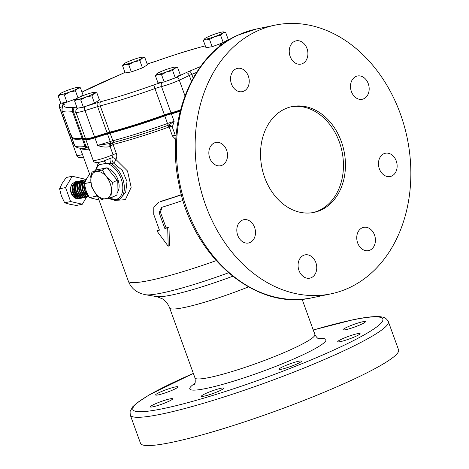 <?xml version="1.0" encoding="UTF-8"?>
<svg xmlns="http://www.w3.org/2000/svg" width="469" height="469" viewBox="0 0 469 469"><rect width="100%" height="100%" fill="white"/><g stroke="black" fill="none" stroke-linecap="round" stroke-linejoin="round"><path stroke-width="0.7" d="M110.109 183.279A14.586 9.063 -115.1 0 0 106.434 176.719L112.431 182.552L111.37 190.344L112.155 197.267L101.738 199.436L95.746 193.597L91.602 186.891L90.816 179.973L91.877 172.182L102.289 170.013L106.434 176.719A14.586 9.063 -115.1 0 0 96.157 171.531A14.586 9.063 -115.1 0 0 90.816 179.973A14.586 9.063 -115.1 0 0 95.746 193.597A14.586 9.063 -115.1 0 0 106.023 198.786A14.586 9.063 -115.1 0 0 111.37 190.344A14.586 9.063 -115.1 0 0 110.109 183.279M117.021 192.818A14.181 8.811 -115.1 0 0 117.912 179.551A14.181 8.811 -115.1 0 0 107.548 168.277M357.349 333.699A11.883 1.36 -19.9 0 0 344.774 337.791A11.883 1.36 -19.9 0 0 337.739 341.702A11.883 1.36 -19.9 0 0 340.482 341.614A11.883 1.36 -19.9 0 0 353.057 337.522A11.883 1.36 -19.9 0 0 360.092 333.611A11.883 1.36 -19.9 0 0 357.349 333.699M362.678 321.763A11.883 1.36 -19.9 0 0 350.103 325.855A11.883 1.36 -19.9 0 0 343.068 329.766A11.883 1.36 -19.9 0 0 345.811 329.678A11.883 1.36 -19.9 0 0 358.386 325.586A11.883 1.36 -19.9 0 0 365.421 321.675A11.883 1.36 -19.9 0 0 362.678 321.763M175.218 386.954A11.883 1.36 -19.9 0 0 162.643 391.046A11.883 1.36 -19.9 0 0 155.608 394.957A11.883 1.36 -19.9 0 0 158.352 394.869A11.883 1.36 -19.9 0 0 170.927 390.777A11.883 1.36 -19.9 0 0 177.962 386.866A11.883 1.36 -19.9 0 0 175.218 386.954M169.889 398.89A11.883 1.36 -19.9 0 0 157.314 402.982A11.883 1.36 -19.9 0 0 150.279 406.893A11.883 1.36 -19.9 0 0 153.023 406.805A11.883 1.36 -19.9 0 0 165.598 402.713A11.883 1.36 -19.9 0 0 172.633 398.802A11.883 1.36 -19.9 0 0 169.889 398.89M221.028 388.238A11.883 1.36 -19.9 0 0 208.453 392.33A11.883 1.36 -19.9 0 0 201.418 396.241A11.883 1.36 -19.9 0 0 204.162 396.153A11.883 1.36 -19.9 0 0 216.737 392.061A11.883 1.36 -19.9 0 0 223.772 388.15A11.883 1.36 -19.9 0 0 221.028 388.238M298.677 361.236A11.883 1.36 -19.9 0 0 286.102 365.328A11.883 1.36 -19.9 0 0 279.067 369.238A11.883 1.36 -19.9 0 0 281.81 369.15A11.883 1.36 -19.9 0 0 294.38 365.058A11.883 1.36 -19.9 0 0 301.42 361.148A11.883 1.36 -19.9 0 0 298.677 361.236M294.555 41.372A11.883 9.216 78.2 0 0 289.813 55.406A11.883 9.216 78.2 0 0 300.998 64.112A11.883 9.216 78.2 0 0 302.593 63.579A11.883 9.216 78.2 0 0 307.336 49.544A11.883 9.216 78.2 0 0 296.15 40.838A11.883 9.216 78.2 0 0 294.555 41.372M355.819 76.529A11.883 9.216 78.2 0 0 351.07 90.564A11.883 9.216 78.2 0 0 362.261 99.27A11.883 9.216 78.2 0 0 363.856 98.736A11.883 9.216 78.2 0 0 368.599 84.701A11.883 9.216 78.2 0 0 357.413 75.996A11.883 9.216 78.2 0 0 355.819 76.529M383.783 153.779A11.883 9.216 78.2 0 0 379.04 167.814A11.883 9.216 78.2 0 0 390.226 176.52A11.883 9.216 78.2 0 0 391.82 175.986A11.883 9.216 78.2 0 0 396.563 161.952A11.883 9.216 78.2 0 0 385.377 153.246A11.883 9.216 78.2 0 0 383.783 153.779M362.068 227.875A11.883 9.216 78.2 0 0 357.325 241.91A11.883 9.216 78.2 0 0 368.511 250.616A11.883 9.216 78.2 0 0 370.105 250.083A11.883 9.216 78.2 0 0 374.848 236.048A11.883 9.216 78.2 0 0 363.663 227.342A11.883 9.216 78.2 0 0 362.068 227.875M303.396 255.412A11.883 9.216 78.2 0 0 298.647 269.446A11.883 9.216 78.2 0 0 309.839 278.152A11.883 9.216 78.2 0 0 311.434 277.619A11.883 9.216 78.2 0 0 316.176 263.584A11.883 9.216 78.2 0 0 304.991 254.878A11.883 9.216 78.2 0 0 303.396 255.412M242.133 220.254A11.883 9.216 78.2 0 0 237.39 234.289A11.883 9.216 78.2 0 0 248.576 242.995A11.883 9.216 78.2 0 0 250.17 242.461A11.883 9.216 78.2 0 0 254.913 228.426A11.883 9.216 78.2 0 0 243.728 219.721A11.883 9.216 78.2 0 0 242.133 220.254M214.169 143.004A11.883 9.216 78.2 0 0 209.42 157.039A11.883 9.216 78.2 0 0 220.612 165.745A11.883 9.216 78.2 0 0 222.206 165.211A11.883 9.216 78.2 0 0 226.949 151.176A11.883 9.216 78.2 0 0 215.763 142.47A11.883 9.216 78.2 0 0 214.169 143.004M235.884 68.908A11.883 9.216 78.2 0 0 231.135 82.943A11.883 9.216 78.2 0 0 242.326 91.648A11.883 9.216 78.2 0 0 243.921 91.115A11.883 9.216 78.2 0 0 248.664 77.08A11.883 9.216 78.2 0 0 237.478 68.374A11.883 9.216 78.2 0 0 235.884 68.908M284.724 109.025A54.029 41.888 78.2 0 0 263.162 172.815A54.029 41.888 78.2 0 0 314.013 212.387A54.029 41.888 78.2 0 0 321.265 209.965A54.029 41.888 78.2 0 0 342.827 146.176A54.029 41.888 78.2 0 0 291.976 106.604A54.029 41.888 78.2 0 0 284.724 109.025M313.005 212.58A54.029 41.888 78.2 0 0 319.26 210.382A54.029 41.888 78.2 0 0 340.998 147.225A54.029 41.888 78.2 0 0 290.973 106.826M168.037 125.311L174.128 121.43L172.293 127.058L175.254 135.236L176.057 136.391M71.816 134.855A97.792 11.197 -19.9 0 0 72.502 137.646L73.187 137.956A97.247 11.133 -19.9 0 0 82.626 138.261A11.344 1.301 160.1 0 1 83.664 138.273L86.214 139.047A14.047 1.606 -19.9 0 0 89.221 138.771A14.047 1.606 -19.9 0 0 94.902 137.235L107.471 133.313A11.344 1.301 160.1 0 1 110.233 132.51A97.247 11.133 -19.9 0 0 164.578 115.345A11.344 1.301 160.1 0 1 171.531 113.187A14.047 1.606 -19.9 0 0 180.383 110.426M196.605 72.367A97.792 11.197 160.1 0 1 191.815 74.378A10.805 1.237 -19.9 0 0 189.324 75.468L179.305 80.17A14.586 1.671 160.1 0 1 161.5 86.548A10.805 1.237 -19.9 0 0 154.881 88.606A97.792 11.197 160.1 0 1 100.231 105.865A10.805 1.237 -19.9 0 0 97.605 106.627L85.03 110.555A14.586 1.671 160.1 0 1 79.138 112.144A14.586 1.671 160.1 0 1 76.013 112.431L85.534 138.73A14.586 1.671 -19.9 0 0 88.659 138.443A14.586 1.671 -19.9 0 0 94.55 136.854L107.125 132.926A10.805 1.237 160.1 0 1 109.752 132.164A97.792 11.197 -19.9 0 0 164.402 114.905A10.805 1.237 160.1 0 1 171.021 112.847A14.586 1.671 -19.9 0 0 180.524 109.869A14.586 1.671 160.1 0 1 171.021 112.847A10.805 1.237 -19.9 0 0 164.402 114.905A97.792 11.197 160.1 0 1 109.752 132.164A10.805 1.237 -19.9 0 0 107.125 132.926L94.55 136.854A14.586 1.671 160.1 0 1 85.534 138.73L82.978 137.956L86.214 139.047L85.897 139.744L83.347 138.965A10.805 1.237 -19.9 0 0 82.362 138.959A97.792 11.197 160.1 0 1 71.816 137.663A97.792 11.197 160.1 0 1 71.739 137.118M74.419 144.857L72.232 142.33L73.973 143.62M70.919 135.189L69.488 134.755A14.586 1.671 160.1 0 1 69.248 134.58A14.586 1.671 160.1 0 1 69.271 134.363L69.482 133.923M180.202 111.124A14.586 1.671 160.1 0 1 171.39 113.856A10.805 1.237 -19.9 0 0 164.771 115.913A97.792 11.197 160.1 0 1 110.121 133.173A10.805 1.237 -19.9 0 0 107.489 133.935L94.92 137.863A14.586 1.671 160.1 0 1 89.022 139.451A14.586 1.671 160.1 0 1 85.897 139.744L93.143 160.251A14.586 1.671 -19.9 0 0 96.508 160.146A14.586 1.671 -19.9 0 0 113.058 154.664L110.133 146.586C106.029 147.465 101.867 147.084 97.658 145.431L110.432 143.414M349.399 287.685A137.229 106.393 78.2 0 0 404.172 125.663A137.229 106.393 78.2 0 0 275.004 25.15A137.229 106.393 78.2 0 0 256.59 31.306A137.229 106.393 78.2 0 0 201.817 193.328A137.229 106.393 78.2 0 0 330.979 293.84A137.229 106.393 78.2 0 0 349.399 287.685M388.35 321.611L398.58 349.874A137.229 15.712 160.1 0 1 317.343 395.045A137.229 15.712 160.1 0 1 172.182 442.273A137.229 15.712 160.1 0 1 140.507 443.293L130.276 415.03A137.229 15.712 160.1 0 0 161.952 414.01A137.229 15.712 160.1 0 0 307.113 366.781A137.229 15.712 160.1 0 0 388.35 321.611C385.541 316.593 382.106 317.237 381.045 316.81C375.136 316.071 365.691 317.079 352.723 319.84L313.239 329.994M99.709 162.174L103.28 161.213L110.209 158.393A3.242 1.301 78.6 0 0 111.235 163.646A20.53 12.751 64.9 0 1 123.804 182.693A20.53 12.751 64.9 0 1 118.61 199.606L119.806 199.049L125.669 192.431L126.999 181.526L122.35 170.446L113.51 163.03L111.235 163.646L106.299 163.265L99.358 164.707L97.036 166.595M105.853 168.008A14.181 8.811 -115.1 0 0 103.315 168.453L102.893 168.629M181.392 194.635A93.466 10.699 160.1 0 1 161.377 201.178L160.064 201.793A95.09 10.887 -19.9 0 0 181.444 194.817M176.168 135.125A14.586 1.671 -19.9 0 1 175.254 135.236A3.242 0.369 -19.9 0 0 172.451 136.01L175.828 139.569M168.307 125.229A3.242 3.031 -105.9 0 1 168.424 125.194L169.262 125.1L169.192 127.005L168.752 127.076L168.043 125.293M112.038 142.928A2.163 1.401 -104.3 0 1 113.375 144.37L113.082 144.528A2.163 1.401 47.4 0 0 110.737 143.385L110.133 146.586L113.082 144.528L116.341 153.533C117.08 155.855 116.892 157.783 115.779 159.319L127.509 170.986L131.173 187.283L125.393 199.659L114.659 200.445M183.033 200.398A95.09 10.887 160.1 0 1 162.04 207.245L161.395 207.491L159.149 212.779L164.848 228.538A95.09 10.887 -19.9 0 0 167.691 227.676L168.189 246.19L169.45 245.598L168.992 227.06A93.466 10.699 160.1 0 1 166.126 227.934L160.427 212.181L162.075 207.234M159.354 229.939A93.466 10.699 160.1 0 1 158.059 230.308L156.834 230.883A95.09 10.887 -19.9 0 0 159.425 230.138L153.726 214.386L153.82 207.198L158.598 202.356M314.189 332.615A11.883 1.36 -19.9 0 0 314.283 332.328A11.883 1.36 -19.9 0 0 314.025 332.163M72.502 137.646A97.792 11.197 -19.9 0 0 81.993 137.95L82.626 138.261L82.362 138.959L85.1 146.527A2.163 1.94 83.6 0 0 87.14 147.911C76.136 149.781 74.061 145.056 74.553 145.232A97.792 11.197 -19.9 0 0 85.1 146.527A10.805 1.237 160.1 0 1 86.085 146.539A2.163 2.122 106.9 0 0 87.451 147.841L88.477 148.151L88.635 147.313L86.085 146.539L83.347 138.965L83.664 138.273L82.978 137.956A10.805 1.237 -19.9 0 0 81.993 137.95A10.805 1.237 160.1 0 1 82.978 137.956L73.457 111.657A10.805 1.237 -19.9 0 0 72.472 111.645L81.993 137.95A97.792 11.197 160.1 0 1 71.446 136.655L61.926 110.35A97.792 11.197 160.1 0 0 72.472 111.645A3.43 3.078 83.6 0 1 74.172 107.231A14.234 1.63 160.1 0 1 75.468 107.243L77.039 107.718M94.779 92.364L96.843 92.803L94.046 93.478A10.265 1.173 -19.9 0 0 94.779 92.364A10.265 1.173 -19.9 0 0 93.454 92.446A10.265 1.173 -19.9 0 0 84.807 94.973A10.265 1.173 -19.9 0 0 76.752 98.537A10.265 1.173 -19.9 0 0 75.861 99.211A10.265 1.173 -19.9 0 0 77.35 99.569A10.265 1.173 -19.9 0 0 85.997 97.042A10.265 1.173 -19.9 0 0 90.734 95.143A10.265 1.173 -19.9 0 0 94.046 93.478L91.871 95.869L85.997 97.042L80.738 99.926L77.35 99.569L74.577 100.923L77.209 108.192L83.376 107.213L84.813 106.615A11.156 1.278 -19.9 0 0 84.918 106.58A3.43 1.237 72.7 0 0 85.03 110.555L97.658 145.431L110.233 141.509A10.805 1.237 160.1 0 1 112.859 140.747A97.792 11.197 -19.9 0 0 167.509 123.482L168.219 125.264C148.556 132.281 130.687 137.927 114.594 142.195A2.163 1.325 75.2 0 0 114.776 142.125M61.691 108.081L59.604 107.448L69.125 133.747L70.555 134.181L69.125 133.747A14.586 1.671 -19.9 0 1 69.037 133.718L69.723 134.028A14.047 1.606 -19.9 0 0 69.805 134.064L70.596 134.304M110.209 158.393L112.279 157.754A3.242 2.111 38.2 0 1 115.779 159.319A3.242 1.577 -62.9 0 1 113.51 163.03A3.242 1.63 73.7 0 1 112.279 157.754L113.058 154.664A3.242 0.369 -19.9 0 1 116.341 153.533M168.271 125.241L168.424 125.194A3.242 3.031 -105.9 0 1 170.681 125.481L169.262 125.1M170.646 126.818L172.293 127.058L170.681 125.481A2.163 0.674 -68.9 0 1 170.646 126.818L169.192 127.005L172.451 136.01M101.621 161.723L99.475 162.239C95.512 162.931 93.401 162.268 93.143 160.251M110.156 143.514A3.242 1.337 -112.9 0 0 110.127 146.533A2.163 0.422 -159.3 0 0 110.174 146.551M108.509 198.217A19.452 12.083 -115.1 0 0 122.784 186.486A19.452 12.083 -115.1 0 0 106.299 163.265A3.242 2.538 67.1 0 0 103.28 161.213M95.981 170.253A19.452 12.083 -115.1 0 1 99.358 164.707A3.242 2.451 88.8 0 0 97.294 162.567M164.848 228.538L166.126 227.934M167.691 227.676L168.992 227.06M168.189 246.19L156.834 230.883M112.155 197.267L116.98 194.998L117.256 180.289L107.114 167.75L96.702 169.919L91.877 172.182M107.114 167.75L102.289 170.013M117.256 180.289L112.431 182.552M175.846 67.255A10.265 1.173 -19.9 0 0 175.582 67.126A10.265 1.173 -19.9 0 0 174.257 67.208A10.265 1.173 -19.9 0 0 165.61 69.734A10.265 1.173 -19.9 0 0 157.555 73.299A10.265 1.173 -19.9 0 0 156.664 73.973A10.265 1.173 -19.9 0 0 158.147 74.331A10.265 1.173 -19.9 0 0 166.794 71.804A10.265 1.173 -19.9 0 0 174.849 68.245A10.265 1.173 -19.9 0 0 175.846 67.255M175.582 67.126L177.645 67.565L174.849 68.245L172.674 70.631L166.794 71.804L161.541 74.694L158.147 74.331L155.38 75.685L156.664 73.973M223.566 31.921L225.636 32.361L222.839 33.041A10.265 1.173 -19.9 0 0 223.566 31.921A10.265 1.173 -19.9 0 0 222.242 32.003A10.265 1.173 -19.9 0 0 213.594 34.53A10.265 1.173 -19.9 0 0 208.857 36.43A10.265 1.173 -19.9 0 0 205.545 38.095A10.265 1.173 -19.9 0 0 204.654 38.769A10.265 1.173 -19.9 0 0 206.137 39.126L203.364 40.481L204.654 38.769M123.746 64.317A10.265 1.173 -19.9 0 0 125.334 64.364L122.561 65.719L123.851 64.007A10.265 1.173 -19.9 0 0 123.746 64.317M64.687 93.677A10.265 1.173 -19.9 0 0 69.588 92.059L64.329 94.943L60.941 94.586L58.168 95.94L59.457 94.228A10.265 1.173 -19.9 0 0 60.941 94.586A10.265 1.173 -19.9 0 0 64.687 93.677M225.308 41.389L228.262 39.63L225.636 32.361M203.364 40.481L205.979 47.703L212.14 46.707L221.761 43.195M122.561 65.719L125.176 72.935L131.338 71.939L142.47 67.882L147.448 64.816L144.833 57.599L142.037 58.273L139.856 60.665L133.982 61.838L128.723 64.722L125.334 64.364A10.265 1.173 -19.9 0 0 133.982 61.838A10.265 1.173 -19.9 0 0 142.037 58.273A10.265 1.173 -19.9 0 0 142.764 57.159A10.265 1.173 -19.9 0 0 141.439 57.241A10.265 1.173 -19.9 0 0 132.791 59.768A10.265 1.173 -19.9 0 0 124.742 63.327A10.265 1.173 -19.9 0 0 123.851 64.007M80.111 96.849L83.048 95.037L80.439 87.82L77.643 88.494L75.462 90.886L69.588 92.059A10.265 1.173 -19.9 0 0 77.643 88.494A10.265 1.173 -19.9 0 0 78.37 87.381A10.265 1.173 -19.9 0 0 77.045 87.463A10.265 1.173 -19.9 0 0 68.398 89.989A10.265 1.173 -19.9 0 0 60.349 93.548A10.265 1.173 -19.9 0 0 59.457 94.228M58.168 95.94L60.806 103.221L66.944 102.16L76.564 98.654M84.813 106.615L94.486 103.086L99.457 100.02L96.843 92.803M155.38 75.685L157.994 82.907L164.179 81.975L161.541 74.694M177.645 67.565L180.26 74.788L175.939 77.449A11.156 1.278 -19.9 0 0 176.027 77.408L186.046 72.707A14.234 1.63 160.1 0 1 189.324 71.265A94.357 10.805 -19.9 0 0 200.644 66.434M173.823 78.382L165.616 81.377A11.156 1.278 -19.9 0 0 173.823 78.382L175.312 77.918L172.674 70.631M83.376 107.213L80.738 99.926M94.486 103.086L91.871 95.869M74.577 100.923L75.861 99.211M66.944 102.16L64.329 94.943M78.37 87.381L80.439 87.82M77.989 97.851L75.462 90.886M142.764 57.159L144.833 57.599M142.47 67.882L139.856 60.665M131.338 71.939L128.723 64.722M222.839 33.041L220.659 35.427L214.784 36.6L209.526 39.49L206.137 39.126A10.265 1.173 -19.9 0 0 214.784 36.6A10.265 1.173 -19.9 0 0 222.839 33.041M223.185 42.398L220.659 35.427M212.14 46.707L209.526 39.49M164.179 81.975L165.616 81.377M175.312 77.918L175.939 77.449M229.089 39.853A10.265 1.173 -19.9 0 0 221.948 43.078A10.265 1.173 -19.9 0 0 221.057 43.752A10.265 1.173 -19.9 0 0 222.546 44.115A10.265 1.173 -19.9 0 0 222.775 44.074L219.773 45.464L221.057 43.752M220.025 46.155L219.773 45.464M73.662 142.764L72.232 142.33L69.488 134.755L69.805 134.064L69.125 133.747A14.586 1.671 160.1 0 1 68.879 133.565L59.358 107.266A14.586 1.671 160.1 0 0 59.604 107.448A3.43 3.371 106.9 0 1 61.615 103.033L64.165 103.807A14.234 1.63 160.1 0 1 64.347 104.247A94.357 10.805 -19.9 0 0 74.172 107.231M84.59 187.113L85.141 190.461M85.065 191.839L84.883 192.882M84.608 193.844L84.449 194.272M80.328 198.399L76.635 198.334L72.777 195.38L71.493 193.04C70.157 189.148 70.561 185.912 72.718 183.332A8.647 6.701 -101.8 0 0 71.153 193.111A8.647 6.701 -101.8 0 0 74.172 197.414L76.125 198.44L79.759 198.551M87.498 194.084L84.854 190.256L84.168 187.641L84.344 183.866M87.885 194.87L85.628 192.7L84.344 190.367L83.658 187.747L84.256 182.699L85.598 180.624M88.43 195.931L84.473 192.941L83.183 190.607L82.497 187.987L83.095 182.939L86.062 179.697M88.055 196.552L88.582 196.218L83.957 193.052L82.673 190.713L81.987 188.092L82.585 183.045L86.12 179.586M88.776 196.575L86.659 196.247L82.802 193.292L81.512 190.953L80.826 188.333L81.424 183.285L84.309 180.09L86.003 179.627M88.811 196.646L86.144 196.353L82.286 193.398L81.002 191.059L80.316 188.444L80.914 183.391L83.793 180.196L85.417 179.709M88.682 196.658L84.989 196.593L81.131 193.638L79.841 191.299L79.155 188.685L79.753 183.637L82.638 180.436L84.332 179.973L83.951 178.924L72.22 176.25L66.258 177.493L62.207 183.297L59.586 188.802L61.404 195.942L64.652 202.79L69.799 204.273L76.383 205.463L82.345 204.22L70.62 201.547L65.554 187.559L72.22 176.25M88.108 196.81L84.473 196.704L80.615 193.744L79.331 191.411L78.645 188.79L79.243 183.742L82.122 180.542L83.746 180.055M87.814 196.681L87.257 196.921M87.011 197.003L83.318 196.945L79.46 193.984L78.171 191.651L77.485 189.03L78.088 183.983L80.967 180.782L82.661 180.319M86.437 197.156L82.802 197.05L78.944 194.096L77.661 191.757L76.975 189.136L77.573 184.088L80.451 180.887L82.075 180.407M85.34 197.355L81.647 197.291L77.79 194.336L76.506 191.997L75.814 189.376L76.418 184.329L79.296 181.134L80.99 180.671M84.766 197.508L81.131 197.396L77.279 194.442L75.99 192.102L75.304 189.488L75.902 184.44L78.78 181.239L80.41 180.753M83.67 197.701L79.976 197.637L76.119 194.682L74.835 192.343L74.143 189.728L74.747 184.68L77.625 181.48L79.325 181.016M83.095 197.854L79.46 197.748L75.609 194.787L74.319 192.454L73.633 189.834L74.231 184.786L77.109 181.585L78.739 181.098M86.636 192.126L86.437 192.982M86.278 193.498L85.88 194.471M85.686 194.846L85.235 195.573M85.03 195.86L84.543 196.429M84.32 196.646L83.81 197.091M83.576 197.261L83.042 197.596M82.802 197.725L82.251 197.965M81.999 198.053L78.305 197.988L74.448 195.028L73.164 192.695L72.478 190.074L73.076 185.026L75.955 181.825L77.655 181.362M81.43 198.199L77.79 198.094L73.938 195.139L72.648 192.8L71.962 190.179L72.56 185.132L75.439 181.937L77.068 181.45M84.596 179.961L85.206 179.979M83.494 180.119L84.086 180.067M82.925 180.307L83.535 180.325M81.823 180.465L82.415 180.413M82.685 180.413L83.294 180.465M79.589 181.005L80.193 181.022M78.481 181.163L79.073 181.11M79.343 181.11L79.959 181.163M83.593 183.174L83.945 183.567M76.81 181.509L77.403 181.456M79.132 196.329L75.955 193.932L74.319 189.91L74.77 185.812L76.218 183.784M77.461 196.675L74.284 194.277L72.648 190.256L73.1 186.164L74.548 184.129M75.292 183.631L76.558 183.221M75.456 181.784L75.984 181.714M79.144 198.674A8.647 6.701 -101.8 0 1 79.05 198.698A8.647 6.701 -101.8 0 1 74.172 197.414M83.418 187.354L82.667 185.73M82.057 184.786L81.565 184.165M76.054 181.691L72.718 183.332M86.525 197.138L82.345 204.22M70.62 201.547L64.652 202.79M65.554 187.559L59.586 188.802M98.971 199.982L89.374 197.637L86.126 190.795L84.309 183.649L86.929 178.144L89.614 174.128M97.628 196.277L96.626 196.124L89.374 197.637M90.869 182.283L84.309 183.649M96.626 196.124L96.28 194.236M83.746 157.103L83.066 157.256C79.044 157.918 76.934 157.256 76.734 155.268A14.586 1.671 -19.9 0 0 80.105 155.163A14.586 1.671 -19.9 0 0 82.532 154.577M312.272 297.739C255.64 311.34 192.097 256.479 178.994 184.399C165.44 122.175 191 55.94 237.507 35.327L256.297 29.049A137.229 106.393 78.2 0 0 237.883 35.204A137.229 106.393 78.2 0 0 183.109 197.226A137.229 106.393 78.2 0 0 312.272 297.739L330.979 293.84M216.174 260.647A93.466 10.699 160.1 0 1 149.904 280.38A93.466 10.699 160.1 0 1 128.324 281.078C130.112 285.662 132.95 289.156 136.842 291.56L140.935 293.559L145.402 294.725A83.746 9.585 160.1 0 0 162.497 292.879A83.746 9.585 160.1 0 0 228.462 272.811M232.642 276.282A73.481 8.413 160.1 0 1 171.783 294.995A73.481 8.413 160.1 0 1 156.787 296.619L162.368 298.829C165.621 300.852 168.054 303.894 169.661 307.969L194.981 377.908A63.755 7.299 160.1 0 0 209.696 377.434A63.755 7.299 160.1 0 0 277.132 355.496A63.755 7.299 160.1 0 0 314.875 334.508C317.988 340.06 319.518 338.542 319.665 339.034L319.665 339.034M248.453 286.905A63.755 7.299 160.1 0 1 184.376 307.494A63.755 7.299 160.1 0 1 169.661 307.969M318.51 338.641A72.396 8.29 160.1 0 1 296.027 357.964A72.396 8.29 160.1 0 1 206.489 388.391A72.396 8.29 160.1 0 1 194.828 383.413M313.251 330.029A132.909 15.213 160.1 0 1 352.143 320.034A132.909 15.213 160.1 0 1 340.031 347.166A132.909 15.213 160.1 0 1 163.558 408.534A132.909 15.213 160.1 0 1 193.357 373.43M168.752 127.076A93.466 10.699 160.1 0 1 113.375 144.37M89.122 149.142A93.466 10.699 160.1 0 1 80.316 148.198M84.918 106.58L97.493 102.652A14.234 1.63 160.1 0 1 100.958 101.65A94.357 10.805 -19.9 0 0 153.685 84.995L167.509 123.482A10.805 1.237 160.1 0 1 174.128 121.43L171.39 113.856L171.531 113.187L171.021 112.847L161.5 86.548A3.43 2.286 76 0 1 162.409 82.286A11.156 1.278 -19.9 0 0 163.341 82.04M97.493 102.652A3.43 1.237 72.7 0 0 97.605 106.627L110.233 141.509A2.163 0.78 72.7 0 0 111.534 143.086L114.594 142.195A2.163 1.325 75.2 0 1 112.859 140.747L110.121 133.173L110.233 132.51L109.752 132.164L100.231 105.865A3.43 2.099 75.2 0 1 100.958 101.65M110.268 143.455L111.534 143.086A2.163 0.78 72.7 0 0 111.622 143.039M160.064 201.793L161.377 201.178M159.149 212.779L160.427 212.181M78.001 108.011L78.018 108.017A11.156 1.278 -19.9 0 0 80.41 107.794A11.156 1.278 -19.9 0 0 82.544 107.278M78.018 108.017A3.43 3.371 106.9 0 0 76.013 112.431L73.457 111.657A3.43 3.371 106.9 0 1 75.468 107.243M228.567 40.053L227.84 39.836M205.311 45.851A14.234 1.63 160.1 0 1 204.484 46.073A94.357 10.805 -19.9 0 0 156.118 61.175A14.234 1.63 160.1 0 1 152.29 62.453L147.166 64.054M124.983 72.396L119.39 75.017A14.234 1.63 160.1 0 1 116.113 76.459A94.357 10.805 -19.9 0 0 81.999 92.141M153.685 84.995A14.234 1.63 160.1 0 1 162.409 82.286M186.046 72.707A3.43 2.128 64.9 0 1 189.324 75.468L191.44 81.307M189.324 71.265A3.43 1.278 67.5 0 1 191.815 74.378L193.169 78.112M176.027 77.408A3.43 2.128 64.9 0 1 179.305 80.17L184.974 95.823M81.981 92.088L115.96 76.494A3.43 1.278 67.5 0 1 116.113 76.459M115.96 76.494L119.097 75.116A3.43 2.128 64.9 0 1 119.39 75.017M64.165 103.807A3.43 3.371 106.9 0 0 61.949 106.985M64.347 104.247A3.43 3.377 -149 0 0 62.57 105.683L61.926 110.35M147.16 64.024L156.142 61.146C173.964 54.891 190.168 49.831 204.765 45.962A3.43 2.099 75.2 0 0 204.484 46.073M228.192 39.431L229.499 39.607A3.43 3.371 106.9 0 0 228.221 39.507M76.734 155.268L69.248 134.58M256.297 29.049L275.004 25.15M302.1 299.216L314.875 334.508M194.195 384.457C195.215 384.152 195.479 381.971 194.981 377.908M80.222 148.192L90.939 177.792M97.306 195.385L128.324 281.078M193.345 373.394L149.212 394.904L137.095 402.801L132.756 406.734L130.048 411.583L130.276 415.03M156.787 296.619L145.402 294.725M74.553 145.232L71.816 137.663M87.14 147.911L87.633 147.882M118.61 199.606L107.952 198.352M95.5 170.482L97.054 166.319C98.027 166.929 96.766 161.635 96.139 162.467M88.477 148.151L88.893 148.509M60.712 102.957L59.293 105.021L59.358 107.266M124.965 72.361L119.097 75.116M204.765 45.962L205.299 45.821"/></g></svg>

